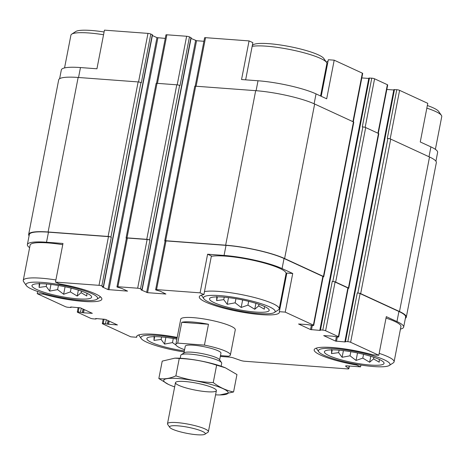 <?xml version="1.0" encoding="UTF-8"?>
<svg xmlns="http://www.w3.org/2000/svg" width="465" height="465" viewBox="0 0 465 465"><rect width="100%" height="100%" fill="white"/><g stroke="black" fill="none" stroke-linecap="round" stroke-linejoin="round"><path stroke-width="0.7" d="M360.904 365.042L360.555 366.862L356.748 365.106A40.804 6.946 11 0 1 314.171 349.785A40.804 6.946 11 0 1 372.918 354.842L378.795 355.277L350.633 342.287A2.081 0.355 -169 0 0 347.803 341.647L344.891 341.554L393.861 89.611L396.773 89.704A2.081 0.355 -169 0 1 399.604 90.344L427.771 103.335L420.261 141.97L430.916 146.882L428.992 156.757M321.21 96.284L328.319 59.741L334.196 60.177L326.686 98.807L316.031 93.895A42.716 7.271 -169 0 0 258.017 80.765L256.087 90.698M245.636 79.841L252.867 42.664L249.06 40.908L241.55 79.538L258.017 80.765M356.748 365.106L356.888 364.374M378.795 355.277L386.305 316.648L396.959 321.559A42.716 7.271 -169 0 1 403.667 327.093A42.716 7.271 -169 0 1 400.446 329.092M292.729 273.49L286.853 273.054L279.343 311.684A40.804 6.946 11 0 1 279.401 312.37A40.804 6.946 11 0 1 238.022 311.405A40.804 6.946 11 0 1 199.293 296.798A40.804 6.946 11 0 1 203.891 294.601L200.09 292.851L207.599 254.216L224.066 255.442A42.716 7.271 -169 0 1 282.075 268.572L292.729 273.49L285.225 312.12L279.343 311.684M203.891 294.601L211.401 255.971L207.599 254.216M108.281 320.687L107.607 324.14L103.247 323.46A2.081 0.355 -169 0 0 102.312 323.576A2.081 0.355 -169 0 0 102.643 323.843L130.805 336.834L136.681 337.27L136.937 335.963M59.625 78.707L61.334 69.919A42.716 7.271 -169 0 1 80.474 67.559L96.941 68.785L104.445 30.149L147.975 33.387L138.535 81.968M165.261 38.403L156.955 37.642L107.979 289.585L102.312 286.928L103.532 286.835L152.503 34.892L150.805 34.032L141.337 82.741L140.965 82.567L110.932 237.092L111.298 237.26A2.081 0.355 -169 0 0 108.473 236.621L48.476 232.163L46.517 242.236L62.984 243.462L55.475 282.092L59.282 283.848A40.804 6.946 11 0 1 101.858 299.169A40.804 6.946 11 0 1 43.111 294.113L37.229 293.677L37.653 291.497M43.111 294.113L43.268 293.293M220.317 356.428L229.35 357.103A3.47 0.593 -169 0 1 233.488 357.94L240.608 360.422A3.47 0.593 -169 0 0 244.747 361.259L347.309 368.885A3.47 0.593 -169 0 0 348.866 368.693A3.47 0.593 -169 0 0 348.698 368.46L345.751 366.292A3.47 0.593 -169 0 1 345.588 366.054A3.47 0.593 -169 0 1 347.146 365.862L360.555 366.862M403.667 327.093L405.625 317.014A42.716 7.271 -169 0 0 398.918 311.486L360.102 293.578A2.081 0.355 -169 0 0 357.271 292.938L347.803 341.647M311.352 325.39L310.539 329.557L298.571 324L307.475 324.599L312.782 325.494A2.081 0.355 -169 0 0 313.712 325.378A2.081 0.355 -169 0 0 313.387 325.111L285.225 312.12M313.712 325.378L323.181 276.669A2.081 0.355 -169 0 0 322.855 276.402L284.039 258.494A42.716 7.271 -169 0 0 226.025 245.363L166.028 240.905A2.081 0.355 -169 0 0 165.098 241.015L155.63 289.724A2.081 0.355 -169 0 0 155.955 289.997L160.553 291.34L165.912 294.037L147.585 292.671L141.081 289.893L142.191 289.712L140.494 288.846A2.081 0.355 -169 0 0 137.663 288.207L117.901 286.736A2.081 0.355 -169 0 0 116.971 286.853A2.081 0.355 -169 0 0 117.296 287.12L121.894 288.469L127.561 291.119L107.979 289.585M200.09 292.851L156.56 289.614A2.081 0.355 -169 0 0 155.63 289.724M103.532 286.835L101.835 285.969A2.081 0.355 -169 0 0 99.004 285.33L55.475 282.092M46.517 242.236A42.716 7.271 -169 0 0 27.377 244.602A42.716 7.271 -169 0 0 29.615 247.659M48.476 232.163A42.716 7.271 -169 0 0 29.336 234.523L27.377 244.602M37.229 293.677L65.396 306.668A2.081 0.355 -169 0 0 68.227 307.307L70.517 307.475L71.139 307.4L70.628 307.045L70.936 307.005L80.474 307.859L92.332 313.329L83.537 312.817L78.23 311.922A2.081 0.355 -169 0 0 77.3 312.038A2.081 0.355 -169 0 0 77.626 312.306L90.413 318.205A2.081 0.355 -169 0 0 93.238 318.845L95.534 319.013L96.156 318.938L95.639 318.583L95.953 318.542L105.485 319.397L117.453 324.954L107.607 324.14M184.593 349.715A27.784 4.731 11 0 1 175.846 344.367L180.74 319.176A27.784 4.731 11 0 1 208.919 319.833A27.784 4.731 11 0 1 235.284 329.778L230.39 354.975A27.784 4.731 11 0 1 228.518 356.219L220.474 355.62M344.891 341.554L345.402 341.909L345.088 341.949L335.556 341.095L323.698 335.625L332.487 336.137L337.793 337.032A2.081 0.355 -169 0 0 338.729 336.916A2.081 0.355 -169 0 0 338.404 336.648L325.616 330.749A2.081 0.355 -169 0 0 322.786 330.109L320.495 329.941L319.874 330.016L320.385 330.371L320.077 330.412L310.539 329.557M136.681 337.27A40.804 6.946 11 0 1 136.629 336.584A40.804 6.946 11 0 1 177.2 337.398M405.375 318.31A43.408 7.388 -169 0 0 406.305 317.147L436.344 162.622A43.408 7.388 -169 0 0 429.526 157.001L390.71 139.099A2.081 0.355 -169 0 0 387.88 138.46L387.304 138.413L396.773 89.704M348.163 288.381A2.081 0.355 -169 0 0 348.767 288.254L378.806 133.728A2.081 0.355 -169 0 0 378.481 133.455L365.693 127.561A2.081 0.355 -169 0 0 362.863 126.922L362.293 126.875L371.762 78.166L368.844 78.073L319.874 330.016M323.152 276.844A2.081 0.355 -169 0 0 323.756 276.716L353.789 122.19A2.081 0.355 -169 0 0 353.464 121.917L314.648 104.015A43.408 7.388 -169 0 0 255.686 90.669L195.695 86.205A2.081 0.355 -169 0 0 194.759 86.321L164.726 240.847A2.081 0.355 -169 0 0 165.052 241.12L165.075 241.126M142.191 289.712L191.167 37.77L189.464 36.904L179.996 85.612L179.624 85.444A2.081 0.355 -169 0 0 176.793 84.804L157.036 83.334A2.081 0.355 -169 0 0 156.101 83.45L126.067 237.97A2.081 0.355 -169 0 0 126.393 238.243L126.416 238.254M140.965 82.567A2.081 0.355 -169 0 0 138.134 81.927L78.143 77.463A43.408 7.388 -169 0 0 58.695 79.864L28.656 234.389A43.408 7.388 -169 0 0 29.086 235.813M406.305 317.147A43.408 7.388 -169 0 0 399.493 311.527L360.671 293.624A2.081 0.355 -169 0 0 357.841 292.979L357.271 292.938M393.785 89.983L386.828 89.466M338.729 336.916L348.198 288.207A2.081 0.355 -169 0 0 347.872 287.94L335.085 282.04A2.081 0.355 -169 0 0 332.254 281.401L322.786 330.109M348.767 288.254A2.081 0.355 -169 0 0 348.442 287.98L335.66 282.086A2.081 0.355 -169 0 0 332.83 281.441L332.254 281.401M368.774 78.446L361.817 77.928M203.92 41.28L196.556 40.728L147.585 292.671M191.039 38.409L196.556 40.728M116.971 286.853L126.439 238.144A2.081 0.355 -169 0 1 127.369 238.028L147.132 239.498A2.081 0.355 -169 0 1 149.957 240.138L149.591 239.969A2.081 0.355 -169 0 0 146.76 239.324L126.997 237.859A2.081 0.355 -169 0 0 126.067 237.97M156.955 37.642L152.381 35.532M323.756 276.716A2.081 0.355 -169 0 0 323.431 276.443L284.609 258.54A43.408 7.388 -169 0 0 225.653 245.195L165.656 240.731A2.081 0.355 -169 0 0 164.726 240.847M110.932 237.092A2.081 0.355 -169 0 0 108.101 236.453L48.104 231.989A43.408 7.388 -169 0 0 28.656 234.389M435.914 161.198L437.623 152.415A42.716 7.271 -169 0 0 430.916 146.882M378.295 133.374L387.7 84.973A2.081 0.355 -169 0 0 387.374 84.706L374.587 78.806A2.081 0.355 -169 0 0 371.762 78.166M353.278 121.836L362.688 73.435A2.081 0.355 -169 0 0 362.357 73.168L334.196 60.177M249.06 40.908L205.536 37.671A2.081 0.355 -169 0 0 204.6 37.787L195.19 86.194M189.464 36.904A2.081 0.355 -169 0 0 186.634 36.264L166.877 34.794A2.081 0.355 -169 0 0 165.941 34.91L156.531 83.316M150.805 34.032A2.081 0.355 -169 0 0 147.975 33.387M328.063 61.049A40.804 6.946 11 0 1 326.296 62.06M386.026 318.089A39.938 6.795 11 0 1 400.94 326.564L394.082 361.834A39.938 6.795 11 0 1 393.268 362.874L389.281 365.478A36.462 6.208 11 0 1 360.776 365.019A36.462 6.208 11 0 1 324.157 355.336A36.462 6.208 11 0 1 318.769 351.773A36.462 6.208 11 0 1 355.411 351.482A36.462 6.208 11 0 1 389.281 365.478M211.337 256.32A39.938 6.795 11 0 1 256.012 260.952A39.938 6.795 11 0 1 286.056 273.577L279.203 308.847A39.938 6.795 11 0 1 278.39 309.882L274.397 312.492A36.462 6.208 11 0 1 245.892 312.032A36.462 6.208 11 0 1 209.279 302.349A36.462 6.208 11 0 1 203.885 298.786A36.462 6.208 11 0 1 240.533 298.495A36.462 6.208 11 0 1 274.397 312.492M286.597 274.356A40.804 6.946 11 0 1 285.783 274.972M26.342 285.58A36.462 6.208 11 0 1 62.984 285.289A36.462 6.208 11 0 1 96.854 299.286A36.462 6.208 11 0 1 68.343 298.826A36.462 6.208 11 0 1 31.73 289.143A36.462 6.208 11 0 1 26.342 285.58L23.616 281.668A39.938 6.795 11 0 1 23.25 280.401L30.109 245.131A39.938 6.795 11 0 1 62.746 244.689M36.741 289.515A30.388 5.173 11 0 1 32.591 284.795A30.388 5.173 11 0 1 62.787 286.306A30.388 5.173 11 0 1 91.349 296.217A30.388 5.173 11 0 1 72.244 298.286A30.388 5.173 11 0 1 36.741 289.515M23.25 280.401A39.938 6.795 11 0 1 55.887 279.959M39.263 283.237L39.089 287.417L46.209 286.446L49.679 291.102L57.602 289.619L63.635 294.264L70.384 291.915L77.213 296.048L81.125 292.712L86.781 295.984L86.926 293.276M184.157 351.959A36.462 6.208 11 0 1 146.615 342.135A36.462 6.208 11 0 1 141.221 338.567A36.462 6.208 11 0 1 177.06 338.119M184.361 350.906A30.388 5.173 11 0 1 151.625 342.507A30.388 5.173 11 0 1 147.475 337.782A30.388 5.173 11 0 1 176.863 339.136M154.142 336.224L153.973 340.409L161.093 339.433L164.558 344.088L172.486 342.606L175.973 345.047M178.13 346.896L178.537 347.128M64.554 67.919L70.918 35.177A39.938 6.795 11 0 1 71.732 34.143A39.938 6.795 11 0 1 103.556 34.736M71.732 34.143L75.719 31.533A36.462 6.208 11 0 1 104.096 31.975M214.289 302.721A30.388 5.173 11 0 1 210.133 297.995A30.388 5.173 11 0 1 240.335 299.507A30.388 5.173 11 0 1 268.898 309.417A30.388 5.173 11 0 1 249.786 311.486A30.388 5.173 11 0 1 214.289 302.721M204.478 291.596A39.938 6.795 11 0 1 249.153 296.222A39.938 6.795 11 0 1 279.203 308.847M329.168 355.708A30.388 5.173 11 0 1 325.018 350.988A30.388 5.173 11 0 1 355.214 352.493A30.388 5.173 11 0 1 383.776 362.409A30.388 5.173 11 0 1 364.67 364.473A30.388 5.173 11 0 1 329.168 355.708M379.167 353.359A39.938 6.795 11 0 1 394.082 361.834M252.146 46.372A39.938 6.795 11 0 1 293.479 50.255A39.938 6.795 11 0 1 326.506 62.357A39.938 6.795 11 0 1 326.866 63.624L320.577 95.993M252.344 45.338L253.268 44.739A36.462 6.208 11 0 1 289.503 46.552A36.462 6.208 11 0 1 323.779 58.445L326.506 62.357M426.835 108.136A39.938 6.795 11 0 1 441.384 115.343A39.938 6.795 11 0 1 441.75 116.61L435.385 149.352M427.347 105.514A36.462 6.208 11 0 1 438.658 111.431L441.384 115.343M216.806 296.443L216.638 300.623L223.758 299.646L227.222 304.308L235.151 302.825L241.178 307.464L247.926 305.121L254.756 309.254L258.668 305.918L264.323 309.19L264.469 306.481M331.69 349.43L331.516 353.609L338.636 352.639L342.106 357.294L350.029 355.812L356.062 360.456L362.81 358.108L369.64 362.241L373.552 358.904L379.208 362.177L379.353 359.468M217.364 296.879L216.638 300.623M224.235 297.193L223.758 299.646M228.518 297.635L227.222 304.308M235.947 298.71L235.151 302.825M242.637 299.972L241.178 307.464M248.659 301.337L247.926 305.121M255.913 303.325L254.756 309.254M258.982 304.319L258.668 305.918M39.816 283.673L39.089 287.417M46.686 283.993L46.209 286.446M50.976 284.435L49.679 291.102M58.404 285.51L57.602 289.619M65.088 286.766L63.635 294.264M71.116 288.137L70.384 291.915M78.364 290.125L77.213 296.048M81.433 291.119L81.125 292.712M154.7 336.66L153.973 340.409M161.57 336.98L161.093 339.433M165.86 337.421L164.558 344.088M173.282 338.497L172.486 342.606M332.243 349.866L331.516 353.609M339.113 350.186L338.636 352.639M343.402 350.627L342.106 357.294M350.831 351.703L350.029 355.812M357.515 352.958L356.062 360.456M363.543 354.324L362.81 358.108M370.791 356.318L369.64 362.241M373.86 357.306L373.552 358.904M175.846 344.367A27.784 4.731 11 0 1 177.717 343.124L204.426 345.111A27.784 4.731 11 0 1 226.025 351.377A27.784 4.731 11 0 1 230.39 354.975M183.966 352.952L185.279 346.204A18.176 3.092 11 0 1 198.346 345.739A18.176 3.092 11 0 1 218.102 350.784A18.176 3.092 11 0 1 220.956 353.138L219.643 359.887M177.717 343.124L181.769 322.297A27.784 4.731 11 0 1 208.477 324.279L204.426 345.111M181.769 322.297L208.477 324.279M202.432 431.41A18.176 3.092 11 0 1 204.914 434.234A18.176 3.092 11 0 1 186.854 433.328A18.176 3.092 11 0 1 169.772 427.399A18.176 3.092 11 0 1 181.199 426.167A18.176 3.092 11 0 1 202.432 431.41M169.772 427.399L167.685 424.4A20.838 3.546 11 0 1 167.493 423.743A20.838 3.546 11 0 1 182.478 423.202A20.838 3.546 11 0 1 205.129 428.992A20.838 3.546 11 0 1 208.401 431.694A20.838 3.546 11 0 1 207.977 432.235L204.914 434.234M180.222 358.253L180.798 355.283A20.838 3.546 11 0 1 181.222 354.743A20.838 3.546 11 0 1 197.515 355.004A20.838 3.546 11 0 1 218.434 360.538A20.838 3.546 11 0 1 221.514 362.578A20.838 3.546 11 0 1 221.706 363.241L221.131 366.205M181.222 354.743L184.285 352.743A18.176 3.092 11 0 1 198.491 352.976A18.176 3.092 11 0 1 216.737 357.8A18.176 3.092 11 0 1 219.428 359.579L221.514 362.578M174.654 386.886A32.817 5.586 11 0 1 170.62 385.369A32.817 5.586 11 0 1 178.426 378.545A32.817 5.586 11 0 1 220.468 387.56A32.817 5.586 11 0 1 219.875 394.942A32.817 5.586 11 0 1 215.562 394.837M184.814 381.498A20.838 3.546 11 0 1 216.196 389.937A20.838 3.546 11 0 1 195.259 390.106A20.838 3.546 11 0 1 175.904 382.108A20.838 3.546 11 0 1 184.814 381.498M219.875 394.942L233.57 391.966C226.542 390.617 219.765 387.496 213.243 382.59C200.444 382.096 187.994 379.858 175.875 375.883C169.853 378.51 164.174 379.399 158.832 378.545L168.429 384.41M158.832 378.545L162.221 361.125L174.875 358.155L179.257 358.463C192.057 358.957 204.513 361.195 216.626 365.17L225.397 367.815L236.952 374.546L233.57 391.966M175.875 375.883L179.257 358.463M213.243 382.59L216.626 365.17M174.875 358.155L175.91 358.143A32.817 5.586 11 0 1 182.344 358.393A32.817 5.586 11 0 1 225.165 367.722A32.817 5.586 11 0 1 225.281 367.769M398.918 311.486L396.959 321.559M360.102 293.578L350.633 342.287M322.855 276.402L313.387 325.111M284.039 258.494L282.075 268.572M226.025 245.363L224.066 255.442M166.028 240.905L156.56 289.614M108.473 236.621L99.004 285.33M104.084 319.147L103.247 323.46M349.174 366.013L348.698 368.46M345.826 365.897L345.751 366.292M387.88 138.46L357.841 292.979M394.483 89.536L345.512 341.479M337.334 336.997L336.497 341.31M336.364 336.927L335.556 341.095M347.872 287.94L338.404 336.648M335.085 282.04L325.616 330.749M362.863 126.922L332.83 281.441M369.466 77.998L320.495 329.941M312.323 325.459L311.486 329.772M195.614 40.519L146.638 292.456M190.946 37.589L141.976 289.532M179.624 85.444L149.591 239.969M149.957 240.138L140.494 288.846M147.132 239.498L137.663 288.207M127.369 238.028L117.901 286.736M157.897 37.857L108.926 289.794M152.288 34.712L103.317 286.655M111.298 237.26L101.835 285.969M84.171 309.562L83.537 312.817M83.264 309.149L82.596 312.602M83.084 309.062L82.41 312.521M81.276 308.231L80.521 312.091M79.067 307.609L78.23 311.922M109.188 321.1L108.554 324.355M108.095 320.6L107.427 324.059M106.287 319.769L105.538 323.628M429.526 157.001L399.493 311.527M390.71 139.099L360.671 293.624M378.481 133.455L348.442 287.98M365.693 127.561L335.66 282.086M353.464 121.917L323.431 276.443M314.648 104.015L284.609 258.54M255.686 90.669L225.653 245.195M195.695 86.205L165.656 240.731M176.793 84.804L146.76 239.324M157.036 83.334L126.997 237.859M138.134 81.927L108.101 236.453M78.143 77.463L48.104 231.989M399.604 90.344L390.164 138.896M387.374 84.706L377.946 133.211M374.587 78.806L365.153 127.358M362.357 73.168L352.929 121.673M316.031 93.895L314.113 103.771M205.536 37.671L196.096 86.24M186.634 36.264L177.194 84.839M166.877 34.794L157.432 83.363M80.474 67.559L78.539 77.492M103.184 319.083L102.312 323.576M349.384 366.031L348.866 368.693M71.215 307.028L71.139 307.4M78.172 307.545L77.3 312.038M96.226 318.566L96.156 318.938M96.854 299.286L100.545 296.873M141.221 338.567L138.704 334.951M203.885 298.786L201.368 295.165M318.769 351.773L316.247 348.157M208.401 431.694L216.388 390.6M167.493 423.743L175.479 382.649"/></g></svg>
